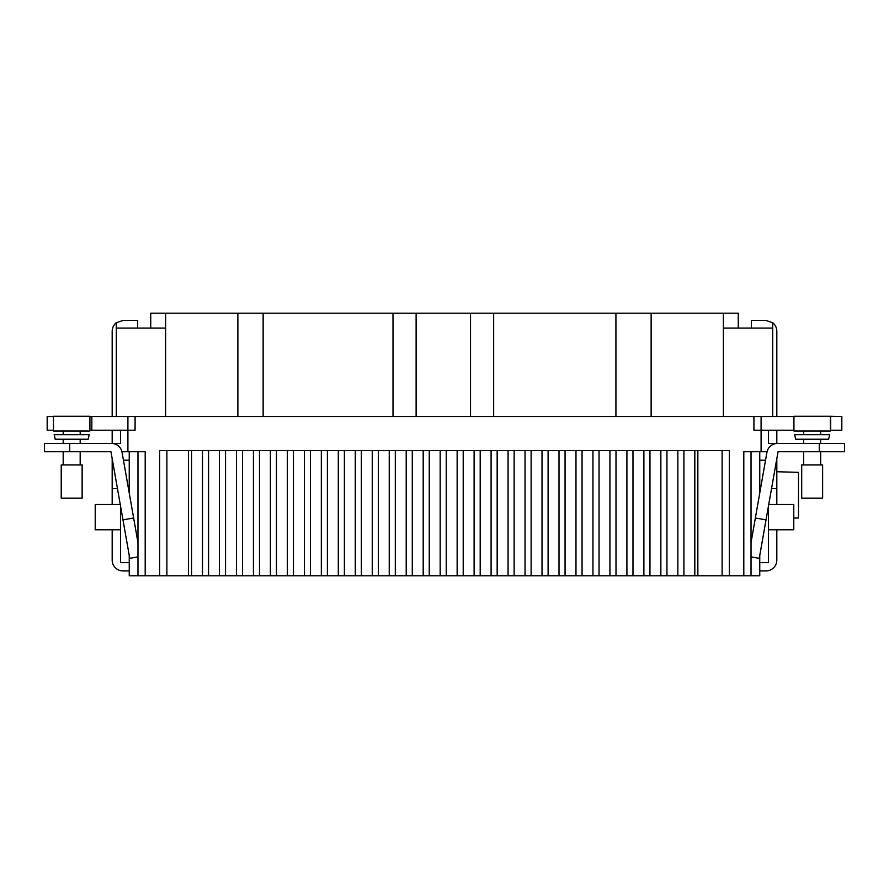 <?xml version="1.0" encoding="UTF-8"?>
<svg xmlns="http://www.w3.org/2000/svg" width="889" height="889" viewBox="0 0 889 889"><rect width="100%" height="100%" fill="white"/><g stroke="black" fill="none" stroke-linecap="round" stroke-linejoin="round"><path stroke-width="1.33" d="M71.676 498.184L82.144 498.184L82.144 464.947L61.219 464.947L61.219 498.184L71.676 498.184M71.676 416.252L89.911 416.252L89.911 430.998L53.451 430.998L53.451 416.252L71.676 416.252M71.676 434.677L89.189 434.677L88.155 439.233L55.207 439.233L54.173 434.677L71.676 434.677M137.673 328.085L137.673 320.429L123.026 320.429L116.292 322.763L116.292 328.085L165.621 328.085L165.621 416.508M116.292 328.085L116.292 416.508M53.451 430.232L47.173 430.232L47.173 416.508L53.451 416.508M89.911 416.508L793.933 416.508M830.393 416.252L841.827 416.508L841.827 430.232L830.393 430.232L830.393 430.998L830.393 416.252L793.933 416.252L793.933 430.998L830.393 430.998M89.911 430.232L120.493 430.232L120.493 443.422L120.493 430.232L135.084 430.232L135.084 416.508M753.916 416.508L753.916 430.232L768.507 430.232L768.507 443.422L768.507 430.232L793.933 430.232M165.621 328.085L165.621 313.195L723.379 313.195L723.379 328.085L772.708 328.085L772.708 416.508M738.259 328.085L738.259 313.195L723.379 313.195L723.379 416.508M91.834 416.508L91.834 430.232M127.905 416.508L127.905 451.734L145.196 451.734L145.196 575.805L159.653 575.805L159.653 450.601L729.347 450.601L729.347 575.805L743.804 575.805L743.804 451.734L767.063 451.734M761.095 416.508L761.095 451.734M237.863 313.195L237.863 416.508M263.144 313.195L263.144 416.508M393.005 313.195L393.005 416.508M416.119 313.195L416.119 416.508M470.537 313.195L470.537 416.508M493.662 313.195L493.662 416.508M615.921 313.195L615.921 416.508M651.137 313.195L651.137 416.508M165.621 313.195L150.741 313.195L150.741 328.085M772.708 328.085L772.708 322.763A10.835 10.835 0 0 1 776.819 331.264L776.819 416.508M751.327 328.085L751.327 320.429L765.974 320.429L772.708 322.763M116.292 322.763A10.835 10.835 0 0 0 112.181 331.264L112.181 416.508M776.819 430.232L776.819 443.422L768.507 443.422L844.55 443.422L844.55 451.734L844.55 443.422M776.819 458.713L776.819 504.496M776.819 529.777L776.819 560.092A10.835 10.835 0 0 1 765.974 570.927L759.762 570.927M112.181 529.777L112.181 560.092A10.835 10.835 0 0 0 123.026 570.927L129.238 570.927M112.181 458.713L112.181 504.496M112.181 430.232L112.181 443.422L120.493 443.422L111.403 443.422A10.835 10.835 0 0 1 122.071 452.379L133.639 517.987L122.971 519.865L110.958 451.734L69.731 451.734L69.731 443.422L111.403 443.422M777.597 443.422A10.835 10.835 0 0 0 766.929 452.379L755.361 517.987L766.029 519.865L778.042 451.734L844.55 451.734M776.819 471.726L798.489 472.359L798.489 518.043L793.788 518.043M81.488 451.734L110.958 451.734M145.196 575.805L137.973 575.805L137.973 451.734M121.937 451.734L127.905 451.734M778.042 451.734L803.667 451.734L803.667 464.947M768.507 505.83L768.507 562.626L759.762 562.626M112.181 488.572L117.448 488.572M776.819 488.572L771.552 488.572M129.238 555.403L129.238 575.805L137.973 575.805M751.027 451.734L751.027 575.805L759.762 575.805L759.762 555.403M751.027 575.805L743.804 575.805M729.347 575.805L722.124 575.805L722.124 450.601M166.876 450.601L166.876 575.805L722.124 575.805M166.876 575.805L159.653 575.805M129.238 460.213L123.46 460.213L129.238 492.995L129.238 451.734M759.762 451.734L759.762 492.995L765.54 460.213L759.762 460.213M820.658 443.422L820.658 439.233L820.547 443.422M803.667 439.233L803.667 443.422L785.987 443.422M120.493 505.83L120.493 562.626L129.238 562.626M81.488 443.422L103.013 443.422M44.45 443.422L44.45 451.734L44.45 443.422L69.731 443.422M768.741 504.496L793.788 504.496L793.788 529.777L768.507 529.777M120.493 529.777L95.212 529.777L95.212 504.496L120.259 504.496M44.45 451.734L69.731 451.734M766.029 519.865L759.25 558.336L751.027 556.881M751.027 542.568L755.361 517.987M122.971 519.865L129.75 558.336L137.973 556.881M137.973 542.568L133.639 517.987M812.157 498.184L822.625 498.184L822.625 464.947L801.7 464.947L801.7 498.184L812.157 498.184M828.637 439.233L795.688 439.233L794.655 434.677L829.67 434.677L828.637 439.233L829.67 434.677M830.682 416.508L830.682 430.232M819.269 451.734L819.269 443.422M697.854 450.601L697.854 575.805M694.82 450.601L694.82 575.805M683.908 450.601L683.908 575.805M677.84 450.601L677.84 575.805M666.939 450.601L666.939 575.805M660.86 450.601L660.86 575.805M649.959 450.601L649.959 575.805M643.892 450.601L643.892 575.805M632.979 450.601L632.979 575.805M626.912 450.601L626.912 575.805M615.999 450.601L615.999 575.805M609.932 450.601L609.932 575.805M599.03 450.601L599.03 575.805M592.952 450.601L592.952 575.805M582.051 450.601L582.051 575.805M575.983 450.601L575.983 575.805M565.071 450.601L565.071 575.805M559.003 450.601L559.003 575.805M548.102 450.601L548.102 575.805M542.023 450.601L542.023 575.805M531.122 450.601L531.122 575.805M525.043 450.601L525.043 575.805M514.142 450.601L514.142 575.805M508.075 450.601L508.075 575.805M497.162 450.601L497.162 575.805M491.095 450.601L491.095 575.805M480.193 450.601L480.193 575.805M474.115 450.601L474.115 575.805M463.213 450.601L463.213 575.805M457.146 450.601L457.146 575.805M446.234 450.601L446.234 575.805M440.166 450.601L440.166 575.805M429.254 450.601L429.254 575.805M423.186 450.601L423.186 575.805M412.285 450.601L412.285 575.805M406.206 450.601L406.206 575.805M395.305 450.601L395.305 575.805M389.238 450.601L389.238 575.805M378.325 450.601L378.325 575.805M372.258 450.601L372.258 575.805M361.356 450.601L361.356 575.805M355.278 450.601L355.278 575.805M344.376 450.601L344.376 575.805M338.298 450.601L338.298 575.805M327.396 450.601L327.396 575.805M321.329 450.601L321.329 575.805M310.417 450.601L310.417 575.805M304.349 450.601L304.349 575.805M293.448 450.601L293.448 575.805M287.369 450.601L287.369 575.805M276.468 450.601L276.468 575.805M270.389 450.601L270.389 575.805M259.488 450.601L259.488 575.805M253.421 450.601L253.421 575.805M242.508 450.601L242.508 575.805M236.441 450.601L236.441 575.805M225.539 450.601L225.539 575.805M219.461 450.601L219.461 575.805M208.559 450.601L208.559 575.805M202.492 450.601L202.492 575.805M191.557 450.601L191.557 575.805M188.524 450.601L188.524 575.805M80.177 434.677L80.177 430.998M63.186 434.677L63.186 430.998M80.177 464.947L80.177 451.734M80.177 443.422L80.177 439.233M63.186 464.947L63.186 451.734M63.186 443.422L63.186 439.233M820.658 464.947L820.658 451.734L820.658 464.947M820.658 434.677L820.658 430.998L820.658 434.677M803.667 434.677L803.667 430.998M55.207 439.233L54.173 434.677"/></g></svg>

